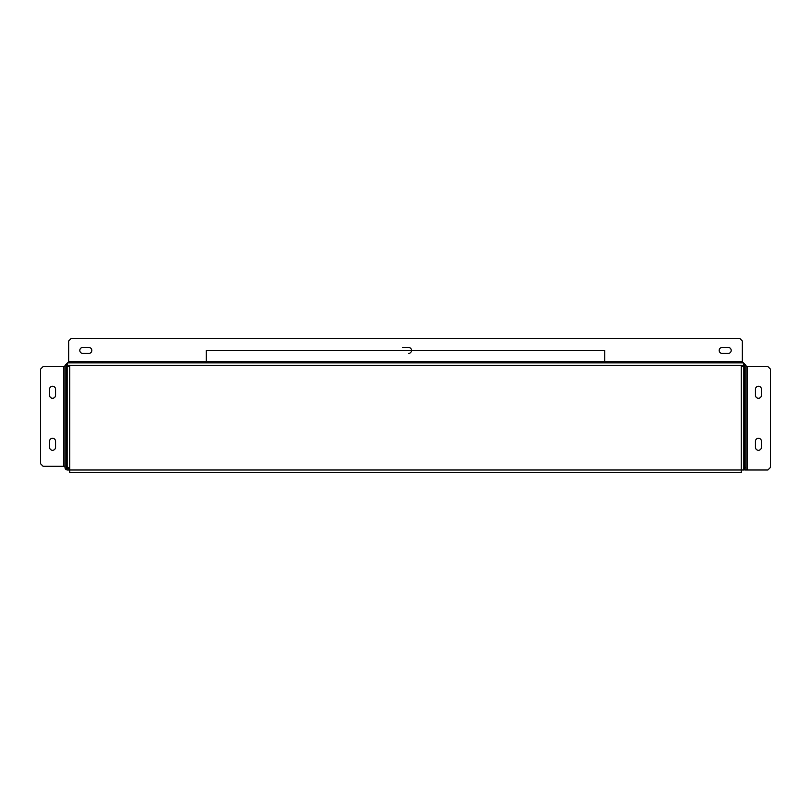 <?xml version="1.0" encoding="UTF-8"?>
<svg xmlns="http://www.w3.org/2000/svg" width="811" height="811" viewBox="0 0 811 811"><rect width="100%" height="100%" fill="white"/><g stroke="black" fill="none" stroke-linecap="round" stroke-linejoin="round"><path stroke-width="1.22" d="M746.019 467.43L746.019 469.995L744.741 469.995L744.741 467.43L746.019 467.43L746.019 365.426L744.741 365.426L744.741 467.43A2.575 2.575 0 0 1 743.829 469.387M744.741 365.426L743.454 364.149M746.019 365.426L743.454 362.862L67.546 362.862L64.981 365.426L64.981 467.43A2.575 2.575 0 0 0 67.546 469.995L69.746 469.995L69.746 366.542L67.171 366.542L67.171 467.765L69.746 467.765M204.94 362.862A1.287 1.287 0 0 0 206.227 361.574L68.661 361.574L68.661 341.005L71.236 338.43L739.764 338.43L742.339 341.005L742.339 362.862M68.661 361.574L68.661 362.862M728.197 353.434L722.195 353.434A3.001 3.001 0 0 1 719.195 350.433A3.001 3.001 0 0 1 722.195 347.432L728.197 347.432A3.001 3.001 0 0 1 731.198 350.433A3.001 3.001 0 0 1 728.197 353.434M408.501 353.434A3.001 3.001 0 0 0 411.501 350.433A3.001 3.001 0 0 0 408.501 347.432L402.499 347.432M88.804 353.434L82.803 353.434A3.001 3.001 0 0 1 79.802 350.433A3.001 3.001 0 0 1 82.803 347.432L88.804 347.432A3.001 3.001 0 0 1 91.805 350.433A3.001 3.001 0 0 1 88.804 353.434M67.546 364.149L66.259 365.426L64.981 365.426M66.259 365.426L66.259 467.43A1.287 1.287 0 0 0 67.546 468.707L69.746 468.707M63.694 366.542L63.694 466.315L43.125 466.315L40.55 463.74L40.55 369.117L43.125 366.542L64.981 366.542M63.694 466.315L64.981 466.315M49.552 447.287L49.552 441.285A3.001 3.001 0 0 1 52.553 438.285A3.001 3.001 0 0 1 55.553 441.285L55.553 447.287A3.001 3.001 0 0 1 52.553 450.287A3.001 3.001 0 0 1 49.552 447.287M49.552 395.261L49.552 389.26A3.001 3.001 0 0 1 52.553 386.259A3.001 3.001 0 0 1 55.553 389.26L55.553 395.261A3.001 3.001 0 0 1 52.553 398.262A3.001 3.001 0 0 1 49.552 395.261M69.746 366.542L69.746 365.264L67.191 365.264L67.546 362.862M69.746 365.426L743.829 365.426L743.829 469.995L69.746 469.995L69.746 472.57L741.254 472.57L741.254 366.542L743.829 366.542M743.829 365.426L743.454 362.862M606.06 362.862A1.287 1.287 0 0 1 604.773 361.574L604.773 350.433L206.227 350.433L206.227 361.574L241.688 361.574L241.688 362.862M747.306 366.542L767.875 366.542L770.45 369.117L770.45 467.43L767.875 469.995L747.306 469.995L747.306 366.542L746.019 366.542M747.306 469.995L746.019 469.995M755.447 447.287L755.447 441.285A3.001 3.001 0 0 1 758.447 438.285A3.001 3.001 0 0 1 761.448 441.285L761.448 447.287A3.001 3.001 0 0 1 758.447 450.287A3.001 3.001 0 0 1 755.447 447.287M755.447 395.261L755.447 389.26A3.001 3.001 0 0 1 758.447 386.259A3.001 3.001 0 0 1 761.448 389.26L761.448 395.261A3.001 3.001 0 0 1 758.447 398.262A3.001 3.001 0 0 1 755.447 395.261M743.829 436.571L744.741 436.571M743.829 433.997L744.741 433.997M742.339 361.574L241.688 361.574M253.002 361.574L253.002 362.862M558.049 361.574L558.049 362.862M569.363 361.574L569.363 362.862M91.319 361.574L91.319 362.862M102.632 361.574L102.632 362.862M708.429 361.574L708.429 362.862M719.742 361.574L719.742 362.862"/></g></svg>
